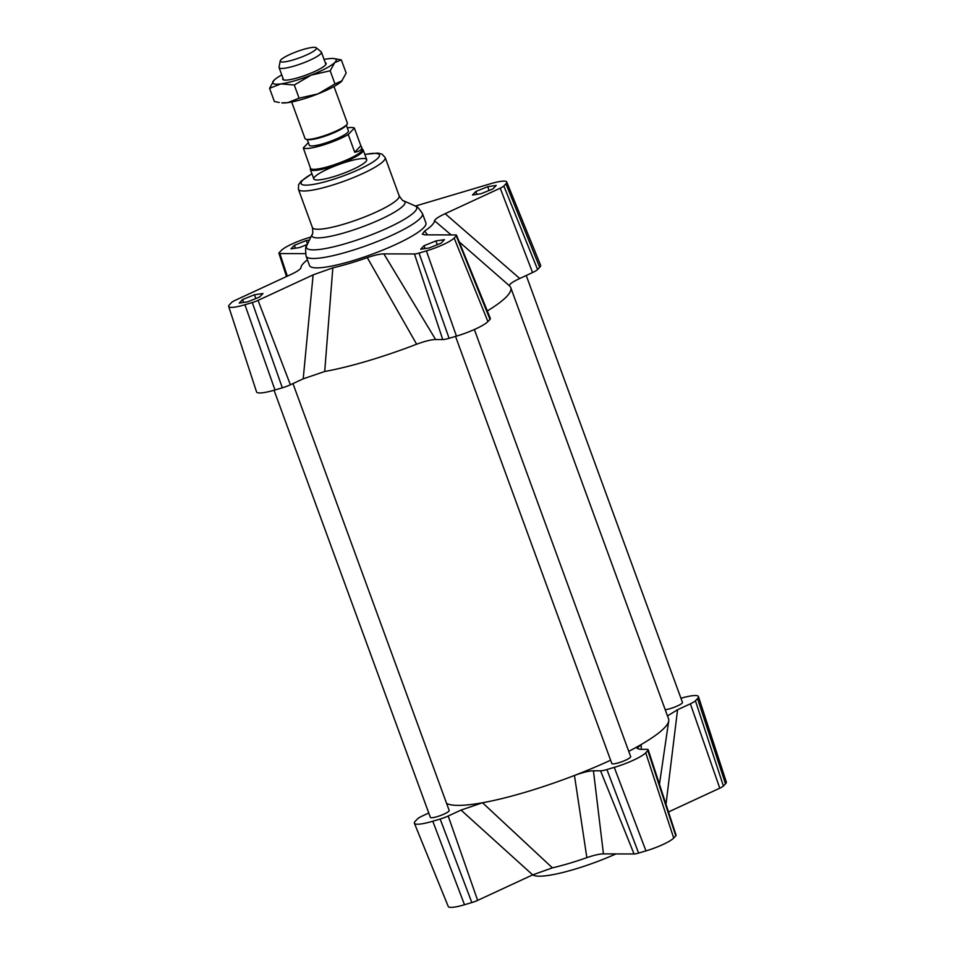 <?xml version="1.0" encoding="UTF-8"?>
<svg xmlns="http://www.w3.org/2000/svg" width="955" height="955" viewBox="0 0 955 955"><rect width="100%" height="100%" fill="white"/><g stroke="black" fill="none" stroke-linecap="round" stroke-linejoin="round"><path stroke-width="1.43" d="M292.97 383.576L449.184 810.473A10.028 1.755 159.9 0 1 437.187 816.632A10.028 1.755 159.9 0 1 430.359 817.361L274.049 390.249M526.241 275.494L682.455 702.391A10.028 1.755 159.9 0 1 670.458 708.55A10.028 1.755 159.9 0 1 665.205 709.649M474.36 329.511L630.67 756.623A10.028 1.755 159.9 0 1 618.661 762.782A10.028 1.755 159.9 0 1 611.833 763.511L455.535 336.399M487.313 310.948A119.423 20.938 -20.1 0 0 510.746 287.586L668.56 718.828A119.423 20.938 159.9 0 1 668.739 720.882A119.423 20.938 159.9 0 1 641.091 744.59A119.423 20.938 159.9 0 1 628.736 751.358M610.627 760.216A119.423 20.938 159.9 0 1 574.456 775.46A119.423 20.938 159.9 0 1 482.526 802.749A119.423 20.938 159.9 0 1 446.606 803.406M510.746 287.586A119.423 20.938 -20.1 0 0 509.564 285.903A119.423 20.938 -20.1 0 0 509.516 285.867C508.931 284.423 512.346 281.964 519.735 278.502L445.149 213.693C438.62 216.737 435.074 219.089 434.513 220.748A70.98 12.451 159.9 0 1 424.677 231.038L422.301 234.142L424.963 234.846L455.571 234.93A8.082 1.421 159.9 0 1 456.514 235.228A8.082 1.421 159.9 0 1 456.239 235.837L454.138 238.034A23.851 4.178 159.9 0 1 426.396 250.89L419.042 253.075A8.082 1.421 159.9 0 1 414.482 253.97L383.874 253.875C380.174 253.899 374.635 255.14 367.281 257.635A70.98 12.451 159.9 0 1 332.829 267.854L313.121 274.873L258.053 300.383A8.082 1.421 159.9 0 1 252.275 302.556L244.922 304.74A23.851 4.178 159.9 0 1 228.675 306.46A23.851 4.178 159.9 0 1 229.498 304.693L231.599 302.496A8.082 1.421 159.9 0 1 235.216 300.324L290.272 274.801C296.814 271.769 300.359 269.417 300.921 267.758A70.98 12.451 159.9 0 1 300.956 267.424A70.98 12.451 159.9 0 1 307.438 259.844M313.121 274.873L303.201 378.825L324.712 371.495A119.423 20.938 -20.1 0 0 416.643 344.218C424.999 341.15 431.326 339.586 435.623 339.538L383.874 253.875M305.445 253.648L279.851 253.564A8.082 1.421 159.9 0 1 278.908 253.254A8.082 1.421 159.9 0 1 279.194 252.657L281.283 250.461A23.851 4.178 159.9 0 1 309.038 237.604L310.888 237.055M303.201 378.825L290.392 384.769A11.269 1.982 159.9 0 1 282.334 387.802L274.98 389.974A27.038 4.739 159.9 0 1 256.561 391.932L228.675 306.46M456.514 235.228L490.381 318.504A11.269 1.982 159.9 0 1 489.999 319.364L487.91 321.56A27.038 4.739 159.9 0 1 456.454 336.136L449.101 338.309A11.269 1.982 159.9 0 1 442.738 339.562L435.623 339.538M415.389 206.053L490.512 183.754A23.851 4.178 159.9 0 1 506.747 181.987A23.851 4.178 159.9 0 1 505.935 183.802L503.834 185.998A8.082 1.421 159.9 0 1 500.217 188.183L445.149 213.693M506.747 181.987L540.614 265.263A27.038 4.739 159.9 0 1 539.694 267.328L537.593 269.525A11.269 1.982 159.9 0 1 532.556 272.557L519.735 278.502M424.044 245.71L435.922 240.923L444.433 239.657L441.079 243.179L429.201 247.966L420.678 249.231L424.044 245.71L425.094 248.575M307.331 244.432L299.512 247.572L291 248.837L294.355 245.328L306.233 240.541L309.432 240.063M492.864 188.947L480.986 193.734L472.474 194.999L475.829 191.478L487.707 186.691L496.23 185.425L492.864 188.947M254.436 294.773L262.959 293.507L259.593 297.029L247.727 301.816L239.204 303.081L242.57 299.56L254.436 294.773L255.821 298.545M422.48 213.586L425.906 222.957A61.968 10.863 159.9 0 1 371.447 254.46A61.968 10.863 159.9 0 1 309.527 265.55L306.089 256.167C305.337 249.398 305.552 245.889 306.746 245.626A58.673 10.29 159.9 0 0 365.12 237.174A58.673 10.29 159.9 0 0 415.174 205.946C416.249 205.373 418.684 207.927 422.48 213.586A61.968 10.863 159.9 0 1 368.021 245.077A61.968 10.863 159.9 0 1 306.089 256.167M347.548 161.634A28.173 4.942 159.9 0 1 366.72 159.569A28.173 4.942 159.9 0 1 341.962 173.894A28.173 4.942 159.9 0 1 313.813 178.931A28.173 4.942 159.9 0 1 347.548 161.634M641.33 749.329L641.091 744.59L637.057 748.302L639.766 749.317L646.893 749.341A11.269 1.982 159.9 0 1 648.206 749.771A11.269 1.982 159.9 0 1 647.812 750.606L645.723 752.803A27.038 4.739 159.9 0 1 614.268 767.378L606.914 769.563A11.269 1.982 159.9 0 1 600.552 770.804L593.437 770.792C589.151 770.84 582.825 772.392 574.456 775.46L586.848 857.638A70.98 12.451 159.9 0 1 552.408 867.856L482.526 802.749L461.014 810.079L448.205 816.012A11.269 1.982 159.9 0 1 440.148 819.044L432.794 821.228A27.038 4.739 159.9 0 1 414.386 823.234A27.038 4.739 159.9 0 1 415.306 821.181L417.407 818.984A11.269 1.982 159.9 0 1 422.444 815.94L428.759 813.015M461.014 810.079L532.687 874.876L552.408 867.856M532.687 874.876L477.631 900.386A8.082 1.421 159.9 0 1 471.842 902.559L464.488 904.743A23.851 4.178 159.9 0 1 448.253 906.51L414.386 823.234M680.951 698.248A27.038 4.739 159.9 0 1 698.439 696.565L726.325 782.038A23.851 4.178 159.9 0 1 725.502 783.804L723.401 786.001A8.082 1.421 159.9 0 1 719.784 788.185L668.488 811.953M648.206 749.771L676.092 835.243A8.082 1.421 159.9 0 1 675.806 835.84L673.717 838.036A23.851 4.178 159.9 0 1 645.962 850.893L638.609 853.078A8.082 1.421 159.9 0 1 634.048 853.973L603.441 853.877L593.437 770.792M586.848 857.638C594.201 855.143 599.74 853.889 603.441 853.877M698.439 696.565A27.038 4.739 159.9 0 1 697.508 698.571L695.407 700.767A11.269 1.982 159.9 0 1 690.37 703.811L677.561 709.744L667.485 715.904M615.939 853.913A61.968 10.863 159.9 0 1 532.83 874.816M435.922 240.923L437.295 244.695M242.57 299.56L243.609 302.425M475.829 191.478L476.879 194.343M487.707 186.691L489.091 190.463M294.355 245.328L295.405 248.193M306.233 240.541L307.51 244.038M434.513 220.748L451.154 234.918M459.212 241.854L509.564 285.903M427.482 234.846L424.677 231.038M367.281 257.635L416.643 344.218M324.712 371.495L332.829 267.854M280.854 59.879A19.279 3.378 159.9 0 1 299.285 50.746A19.279 3.378 159.9 0 1 316.224 47.75A19.279 3.378 159.9 0 1 299.5 57.837A19.279 3.378 159.9 0 1 280.209 60.929A19.279 3.378 159.9 0 1 280.854 59.879M280.209 60.929L279.051 67.196A22.538 3.951 -20.1 0 0 279.087 67.614A22.538 3.951 -20.1 0 0 301.601 63.591A22.538 3.951 -20.1 0 0 321.405 52.131A22.538 3.951 -20.1 0 0 321.155 51.797L316.224 47.75M291.657 101.982L305.051 138.594A22.538 3.951 -20.1 0 0 306.507 139.358A22.538 3.951 -20.1 0 0 327.35 134.643A22.538 3.951 -20.1 0 0 346.653 124.759A22.538 3.951 -20.1 0 0 346.761 124.628A22.538 3.951 -20.1 0 0 347.381 123.1L333.975 86.487M346.761 124.628L345.555 126A20.843 3.653 159.9 0 1 327.804 135.18A20.843 3.653 159.9 0 1 308.31 139.621L306.507 139.358M360.847 145.745L361.491 146.903C362.291 149.481 360.047 151.272 354.723 152.275L348.253 134.56L354.365 128.042L360.847 145.745L354.723 152.275M308.322 142.605L303.296 147.965L310.53 168.319A27.6 4.847 159.9 0 0 338.118 163.377A27.6 4.847 159.9 0 0 362.375 149.35L361.491 146.903M348.253 134.56A27.6 4.847 159.9 0 1 321.883 145.411A27.6 4.847 159.9 0 1 303.296 147.965M347.322 127.863A27.6 4.847 159.9 0 1 354.365 128.042M346.319 125.129L348.408 130.835A20.843 3.653 159.9 0 1 330.096 141.436A20.843 3.653 159.9 0 1 309.265 145.16L307.176 139.454M362.291 149.111L362.924 149.637A28.173 4.942 159.9 0 1 363.234 150.054A28.173 4.942 159.9 0 1 338.488 164.379A28.173 4.942 159.9 0 1 310.339 169.417A28.173 4.942 159.9 0 1 310.303 168.892L310.447 168.092M342.141 80.733A33.795 5.933 159.9 0 1 342.117 80.757A33.795 5.933 159.9 0 1 341.604 81.294A33.795 5.933 159.9 0 1 318.063 93.853A33.795 5.933 159.9 0 1 287.765 102.639A33.795 5.933 159.9 0 1 281.737 102.853L287.765 102.639L299.106 98.174L318.063 93.853L334.99 83.945L342.117 80.757M325.297 62.755A23.099 4.047 159.9 0 1 326.085 64.081A23.099 4.047 159.9 0 1 297.829 77.773A23.099 4.047 159.9 0 1 283.229 79.766A23.099 4.047 159.9 0 1 282.966 78.238M294.283 85.007L280.901 83.885A33.795 5.933 -20.1 0 0 311.211 75.099L294.283 85.007L299.106 98.174M269.573 88.349L274.133 80.125A33.795 5.933 -20.1 0 0 273.619 80.662A33.795 5.933 -20.1 0 0 280.901 83.885L269.573 88.349L274.395 101.517L279.254 102.483M281.761 74.932A33.795 5.933 -20.1 0 0 274.133 80.125M333.999 58.565L341.341 59.902L334.739 62.553A33.795 5.933 -20.1 0 0 333.999 58.565A33.795 5.933 -20.1 0 0 327.971 58.78A33.795 5.933 -20.1 0 0 324.079 59.437M334.739 62.553L330.167 70.777L311.211 75.099A33.795 5.933 -20.1 0 0 334.739 62.553M341.604 81.294L346.164 73.069L341.341 59.902M334.99 83.945L330.167 70.777M287.324 276.174L279.851 253.564M274.98 389.974L244.922 304.74M282.334 387.802L252.275 302.556M290.392 384.769L258.053 300.383M442.738 339.562L414.482 253.97M449.101 338.309L419.042 253.075M456.454 336.136L426.396 250.89M487.91 321.56L454.138 238.034M489.999 319.364L456.239 235.837M532.556 272.557L500.217 188.183M537.593 269.525L503.834 185.998M539.694 267.328L505.935 183.802M415.174 205.946L403.69 200.837A49.493 8.679 159.9 0 1 361.468 227.183A49.493 8.679 159.9 0 1 312.213 234.309L306.746 245.626M403.69 200.837C403.356 201.469 401.852 199.786 399.166 195.787A46.198 8.106 159.9 0 1 358.579 219.268A46.198 8.106 159.9 0 1 312.404 227.541C312.942 232.316 312.882 234.584 312.213 234.309M399.166 195.787L385.175 157.539A46.198 8.106 159.9 0 1 344.576 181.02A46.198 8.106 159.9 0 1 298.414 189.293L312.404 227.541M364.87 154.507A41.686 7.306 159.9 0 1 370.098 163.759A41.686 7.306 159.9 0 1 313.944 184.315A41.686 7.306 159.9 0 1 311.963 173.87M432.794 821.228L464.488 904.743M440.148 819.044L471.842 902.559M448.205 816.012L477.631 900.386M606.914 769.563L638.609 853.078M600.552 770.804L634.048 853.973M614.268 767.378L645.962 850.893M645.723 752.803L673.717 838.036M647.812 750.606L675.806 835.84M695.407 700.767L723.401 786.001M690.37 703.811L719.784 788.185M697.508 698.571L725.502 783.804M665.993 804.301L677.561 709.744M278.908 253.254L286.512 276.556M385.175 157.539L382.048 154.149L377.858 153.098L364.822 154.388M298.414 189.293L298.605 184.685L301.135 181.175L311.927 173.75M659.451 784.234L668.739 720.882M300.956 267.424L300.861 268.033M279.087 67.614L283.587 79.91M321.405 52.131L325.906 64.427M310.339 169.417L313.813 178.931M363.234 150.054L366.72 159.569"/></g></svg>

